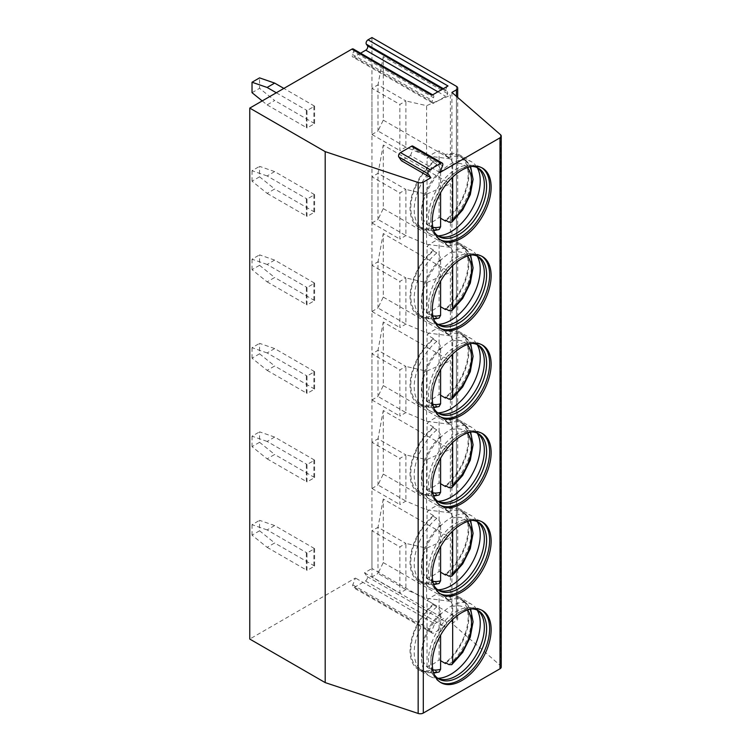 <?xml version="1.0" encoding="UTF-8"?>
<svg xmlns="http://www.w3.org/2000/svg" width="751" height="751" viewBox="0 0 751 751"><rect width="100%" height="100%" fill="white"/><g stroke="black" fill="none" stroke-linecap="round" stroke-linejoin="round"><path stroke-width="0.56" stroke-dasharray="3.75 2.82" d="M439.926 172.505L410.506 155.523L401.456 160.752M448 85.971A2.769 1.605 120 0 0 446.301 90.355L447.427 91.96A2.769 1.605 -60 0 1 445.728 96.344L434.116 103.047A2.769 1.605 -60 0 1 432.726 103.187A2.769 1.605 -60 0 1 432.416 100.634L433.543 97.714A2.769 1.605 120 0 0 433.233 95.161A2.769 1.605 120 0 0 431.853 95.293M353.28 48.993A2.769 1.605 -60 0 1 353.59 51.556L433.543 97.714M360.555 53.199L354.162 56.888A2.769 1.605 -60 0 1 352.773 57.02A2.769 1.605 -60 0 1 352.463 54.466L353.59 51.556M371.961 37.55L371.961 568.507L364.488 572.816L367.145 576.59A2.769 1.605 -60 0 1 365.455 580.974L354.481 587.301A2.769 1.605 -60 0 1 353.092 587.442A2.769 1.605 -60 0 1 352.782 584.888L355.439 578.035L249.764 639.054M314.603 548.662L314.603 566.076L306.999 570.469L306.999 553.055L314.603 548.662A14.936 8.618 0 0 0 313.88 548.211L274.659 525.559L267.112 529.915L306.333 552.567A4.271 2.46 180 0 1 306.999 553.055M314.603 460.166L314.603 477.589L306.999 481.982L306.999 464.559L314.603 460.166A14.936 8.618 0 0 0 313.88 459.715L274.659 437.073L267.112 441.428L306.333 464.071A4.271 2.46 180 0 1 306.999 464.559M314.603 371.679L314.603 389.093L306.999 393.486L306.999 376.073L314.603 371.679A14.936 8.618 0 0 0 313.88 371.219L274.659 348.577L267.112 352.932L306.333 375.575A4.271 2.46 180 0 1 306.999 376.073M314.603 283.183L314.603 300.607L306.999 305L306.999 287.577L314.603 283.183A14.936 8.618 0 0 0 313.88 282.733L274.659 260.09L267.112 264.446L306.333 287.089A4.271 2.46 180 0 1 306.999 287.577M314.603 194.687L314.603 212.111L306.999 216.504L306.999 199.081L314.603 194.687A14.936 8.618 0 0 0 313.88 194.237L274.659 171.594L267.112 175.95L306.333 198.593A4.271 2.46 180 0 1 306.999 199.081M314.603 106.201L314.603 123.615L306.999 128.017L306.999 110.594L314.603 106.201A14.936 8.618 0 0 0 313.88 105.75L283.859 88.411M412.853 146.126A2.769 1.605 -60 0 1 413.163 148.679L410.506 155.523M501.236 667.038A4.271 2.46 0 0 0 500.523 665.677L451.914 623.377L456.439 620.758A4.271 2.46 0 0 0 457.688 619.021A4.271 2.46 0 0 0 456.439 617.275L371.961 568.507M451.914 92.42L451.914 623.377M383.273 562.583L450.403 601.335L450.403 537.754L383.273 499.002L383.273 562.583L377.997 573.464L405.906 589.582L405.906 543.414L426.615 548.136L450.403 537.754M383.273 474.088L450.403 512.849L450.403 449.267L383.273 410.506L383.273 474.088L377.997 484.977L405.906 501.086L405.906 454.928L426.615 459.65L450.403 449.267M383.273 385.592L450.403 424.353L450.403 360.771L383.273 322.01L383.273 385.592L377.997 396.481L405.906 412.599L405.906 366.432L426.615 371.154L450.403 360.771M383.273 297.105L450.403 335.866L450.403 272.275L383.273 233.523L383.273 297.105L377.997 307.994L405.906 324.103L405.906 277.945L426.615 282.658L450.403 272.275M383.273 208.609L450.403 247.37L450.403 183.788L383.273 145.027L383.273 208.609L377.997 219.499L405.906 235.607L405.906 189.449L426.615 194.171L450.403 183.788M383.273 120.122L450.403 158.874L450.403 95.293L383.273 56.541L383.273 120.122L377.997 131.003L405.906 147.121L405.906 100.953L426.615 105.675L450.403 95.293M434.641 623.762L443.691 618.542L446.347 622.316A2.769 1.605 -60 0 1 444.648 626.7L433.684 633.027A2.769 1.605 -60 0 1 432.294 633.168A2.769 1.605 -60 0 1 431.985 630.615L434.641 623.762L355.439 578.035M364.488 572.816L443.691 618.542M450.403 601.335L426.615 598.322L405.906 589.582L399.87 593.065L399.87 546.897L405.906 543.414L377.997 527.305L371.961 530.788L399.87 546.897M383.273 499.002L377.997 527.305L377.997 573.464L371.961 576.946L399.87 593.065M426.615 598.322L426.615 548.136M371.961 576.946L371.961 530.788M450.403 512.849L426.615 509.826L405.906 501.086L399.87 504.569L399.87 458.41L405.906 454.928L377.997 438.809L371.961 442.292L399.87 458.41M371.961 442.292L371.961 488.46L377.997 484.977L377.997 438.809L383.273 410.506M371.961 488.46L399.87 504.569M426.615 509.826L426.615 459.65M450.403 424.353L426.615 421.339L405.906 412.599L399.87 416.082L399.87 369.914L405.906 366.432L377.997 350.323L371.961 353.805L399.87 369.914M371.961 353.805L371.961 399.964L377.997 396.481L377.997 350.323L383.273 322.01M371.961 399.964L399.87 416.082M426.615 421.339L426.615 371.154M450.403 335.866L426.615 332.843L405.906 324.103L399.87 327.586L399.87 281.428L405.906 277.945L377.997 261.827L371.961 265.31L399.87 281.428M371.961 265.31L371.961 311.477L377.997 307.994L377.997 261.827L383.273 233.523M371.961 311.477L399.87 327.586M426.615 332.843L426.615 282.658M450.403 247.37L426.615 244.347L405.906 235.607L399.87 239.1L399.87 192.932L405.906 189.449L377.997 173.34L371.961 176.823L399.87 192.932M371.961 176.823L371.961 222.981L377.997 219.499L377.997 173.34L383.273 145.027M371.961 222.981L399.87 239.1M426.615 244.347L426.615 194.171M450.403 158.874L426.615 155.861L405.906 147.121L399.87 150.604L399.87 104.445L405.906 100.953L377.997 84.844L371.961 88.327L399.87 104.445M371.961 88.327L371.961 134.495L377.997 131.003L377.997 84.844L383.273 56.541M371.961 134.495L399.87 150.604M426.615 155.861L426.615 105.675M471.957 608.873A39.465 22.783 -60 0 0 458.701 612.656A39.465 22.783 -60 0 0 430.792 661.002L430.792 662.739A41.605 24.023 120 0 0 439.41 681.786A41.605 24.023 120 0 0 440.18 682.199M430.792 662.739A41.605 24.023 -60 0 1 460.213 611.793A41.605 24.023 -60 0 1 481.015 609.728A41.605 24.023 -60 0 1 481.757 610.188M430.792 661.002A39.465 22.783 120 0 0 434.144 674.37M477.27 610.112A39.465 22.783 -60 0 0 476.172 609.399A39.465 22.783 -60 0 0 445.756 619.969A39.465 22.783 -60 0 0 428.53 659.688A39.465 22.783 120 0 0 436.706 677.759A39.465 22.783 120 0 0 437.871 678.36M418.683 669.817A41.605 24.023 120 0 0 433.449 670.521L433.449 669.62A40.535 23.403 -60 0 1 419.218 668.888A40.535 23.403 -60 0 1 411.989 640.303A40.535 23.403 -60 0 1 433.449 604.921L433.449 604.02A41.605 24.023 -60 0 0 410.065 650.77A41.605 24.023 120 0 0 418.683 669.817L430.013 676.36A41.605 24.023 120 0 1 421.395 657.313A41.605 24.023 -60 0 1 439.551 615.444A41.605 24.023 -60 0 1 471.609 604.302A41.605 24.023 -60 0 1 475.176 607.23A41.605 24.023 -60 0 1 477.195 610.075M430.013 676.36A41.605 24.023 120 0 0 434.331 677.984A41.605 24.023 120 0 0 437.795 678.303M433.449 670.521L427.028 666.813A41.605 24.023 120 0 0 439.091 659.838L439.091 593.346A41.605 24.023 120 0 0 427.028 600.321L427.028 666.813M440.602 660.711L439.091 659.838M446.15 663.02A41.605 24.023 120 0 0 468.896 616.806A41.605 24.023 -60 0 0 460.279 597.758L471.609 604.302M460.279 597.758A41.605 24.023 -60 0 0 445.512 597.054L445.512 597.956A40.535 23.403 -60 0 1 459.743 598.688A40.535 23.403 -60 0 1 466.972 627.273A40.535 23.403 -60 0 1 445.512 662.654M445.512 597.956L448.901 599.908C451.21 601.523 452.468 603.738 452.665 606.555L452.665 619.537M445.512 597.054L439.091 593.346M433.449 604.921L436.829 606.874C439.128 608.47 440.386 610.685 440.602 613.52L440.602 635.177M433.449 669.62L436.829 671.572L439.11 671.985M433.449 604.02L427.028 600.321M471.957 520.377A39.465 22.783 -60 0 0 458.701 524.17A39.465 22.783 -60 0 0 430.792 572.506L430.792 574.252A41.605 24.023 120 0 0 439.41 593.29A41.605 24.023 120 0 0 440.18 593.703M430.792 574.252A41.605 24.023 -60 0 1 460.213 523.297A41.605 24.023 -60 0 1 481.015 521.232A41.605 24.023 -60 0 1 481.757 521.692M430.792 572.506A39.465 22.783 120 0 0 434.144 585.874M477.27 521.616A39.465 22.783 -60 0 0 476.172 520.903A39.465 22.783 -60 0 0 445.756 531.483A39.465 22.783 -60 0 0 428.53 571.201A39.465 22.783 120 0 0 436.706 589.272A39.465 22.783 120 0 0 437.871 589.864M418.683 581.321A41.605 24.023 120 0 0 433.449 582.025L433.449 581.133A40.535 23.403 -60 0 1 419.218 580.392A40.535 23.403 -60 0 1 411.989 551.807A40.535 23.403 -60 0 1 433.449 516.425L433.449 515.533A41.605 24.023 -60 0 0 410.065 562.283A41.605 24.023 120 0 0 418.683 581.321L430.013 587.864A41.605 24.023 120 0 1 421.395 568.817A41.605 24.023 -60 0 1 439.551 526.958A41.605 24.023 -60 0 1 471.609 515.806A41.605 24.023 -60 0 1 475.176 518.734A41.605 24.023 -60 0 1 477.195 521.579M430.013 587.864A41.605 24.023 120 0 0 434.331 589.488A41.605 24.023 120 0 0 437.795 589.817M433.449 582.025L427.028 578.317A41.605 24.023 120 0 0 439.091 571.351L439.091 504.86A41.605 24.023 120 0 0 427.028 511.825L427.028 578.317M440.602 572.224L439.091 571.351M446.15 574.524A41.605 24.023 120 0 0 468.896 528.31A41.605 24.023 -60 0 0 460.279 509.262L471.609 515.806M460.279 509.262A41.605 24.023 -60 0 0 445.512 508.568L445.512 509.46A40.535 23.403 -60 0 1 459.743 510.192A40.535 23.403 -60 0 1 466.972 538.777A40.535 23.403 -60 0 1 445.512 574.158M445.512 508.568L439.091 504.86M445.512 509.46L448.901 511.412C451.21 513.027 452.468 515.242 452.665 518.059L452.665 531.041M433.449 581.133L436.829 583.086L439.11 583.489M433.449 516.425L436.829 518.378C439.128 519.974 440.386 522.198 440.602 525.033L440.602 546.681M433.449 515.533L427.028 511.825M471.957 431.891A39.465 22.783 -60 0 0 458.701 435.674A39.465 22.783 -60 0 0 430.792 484.019L430.792 485.756A41.605 24.023 120 0 0 439.41 504.803A41.605 24.023 120 0 0 440.18 505.216M430.792 485.756A41.605 24.023 -60 0 1 460.213 434.801A41.605 24.023 -60 0 1 481.015 432.745A41.605 24.023 -60 0 1 481.757 433.205M430.792 484.019A39.465 22.783 120 0 0 434.144 497.378M477.27 433.12A39.465 22.783 -60 0 0 476.172 432.416A39.465 22.783 -60 0 0 445.756 442.987A39.465 22.783 -60 0 0 428.53 482.705A39.465 22.783 120 0 0 436.706 500.776A39.465 22.783 120 0 0 437.871 501.377M418.683 492.834A41.605 24.023 120 0 0 433.449 493.529L433.449 492.637A40.535 23.403 -60 0 1 419.218 491.905A40.535 23.403 -60 0 1 411.989 463.32A40.535 23.403 -60 0 1 433.449 427.939L433.449 427.037A41.605 24.023 -60 0 0 410.065 473.787A41.605 24.023 120 0 0 418.683 492.834L430.013 499.377A41.605 24.023 120 0 1 421.395 480.33A41.605 24.023 -60 0 1 439.551 438.462A41.605 24.023 -60 0 1 471.609 427.319A41.605 24.023 -60 0 1 475.176 430.248A41.605 24.023 -60 0 1 477.195 433.092M430.013 499.377A41.605 24.023 120 0 0 434.331 500.992A41.605 24.023 120 0 0 437.795 501.321M433.449 493.529L427.028 489.821A41.605 24.023 120 0 0 439.091 482.855L439.091 416.364A41.605 24.023 120 0 0 427.028 423.329L427.028 489.821M440.602 483.728L439.091 482.855M446.15 486.038A41.605 24.023 120 0 0 468.896 439.823A41.605 24.023 -60 0 0 460.279 420.776L471.609 427.319M460.279 420.776A41.605 24.023 -60 0 0 445.512 420.072L445.512 420.964A40.535 23.403 -60 0 1 459.743 421.705A40.535 23.403 -60 0 1 466.972 450.29A40.535 23.403 -60 0 1 445.512 485.672M445.512 420.072L439.091 416.364M445.512 420.964L448.901 422.926C451.21 424.54 452.468 426.756 452.665 429.572L452.665 442.546M433.449 492.637L436.829 494.59L439.11 495.003M433.449 427.939L436.829 429.891C439.128 431.487 440.386 433.702 440.602 436.538L440.602 458.194M433.449 427.037L427.028 423.329M471.957 343.395A39.465 22.783 -60 0 0 458.701 347.187A39.465 22.783 -60 0 0 430.792 395.524L430.792 397.26A41.605 24.023 120 0 0 439.41 416.307A41.605 24.023 120 0 0 440.18 416.721M430.792 397.26A41.605 24.023 -60 0 1 460.213 346.314A41.605 24.023 -60 0 1 481.015 344.249A41.605 24.023 -60 0 1 481.757 344.709M430.792 395.524A39.465 22.783 120 0 0 434.144 408.891M477.27 344.634A39.465 22.783 -60 0 0 476.172 343.92A39.465 22.783 -60 0 0 445.756 354.5A39.465 22.783 -60 0 0 428.53 394.219A39.465 22.783 120 0 0 436.706 412.28A39.465 22.783 120 0 0 437.871 412.881M418.683 404.338A41.605 24.023 120 0 0 433.449 405.042L433.449 404.141A40.535 23.403 -60 0 1 419.218 403.409A40.535 23.403 -60 0 1 411.989 374.824A40.535 23.403 -60 0 1 433.449 339.443L433.449 338.551A41.605 24.023 -60 0 0 410.065 385.291A41.605 24.023 120 0 0 418.683 404.338L430.013 410.881A41.605 24.023 120 0 1 421.395 391.834A41.605 24.023 -60 0 1 439.551 349.966A41.605 24.023 -60 0 1 471.609 338.823A41.605 24.023 -60 0 1 475.176 341.752A41.605 24.023 -60 0 1 477.195 344.596M430.013 410.881A41.605 24.023 120 0 0 434.331 412.506A41.605 24.023 120 0 0 437.795 412.834M433.449 405.042L427.028 401.334A41.605 24.023 120 0 0 439.091 394.369L439.091 327.877A41.605 24.023 120 0 0 427.028 334.843L427.028 401.334M440.602 395.233L439.091 394.369M446.15 397.542A41.605 24.023 120 0 0 468.896 351.327A41.605 24.023 -60 0 0 460.279 332.28L471.609 338.823M460.279 332.28A41.605 24.023 -60 0 0 445.512 331.576L445.512 332.477A40.535 23.403 -60 0 1 459.743 333.209A40.535 23.403 -60 0 1 466.972 361.794A40.535 23.403 -60 0 1 445.512 397.176M445.512 331.576L439.091 327.877M445.512 332.477L448.901 334.43C451.21 336.044 452.468 338.26 452.665 341.076L452.665 354.059M433.449 404.141L436.829 406.103L439.11 406.507M433.449 339.443L436.829 341.395C439.128 342.991 440.386 345.207 440.602 348.042L440.602 369.699M433.449 338.551L427.028 334.843M471.957 254.908A39.465 22.783 -60 0 0 458.701 258.691A39.465 22.783 -60 0 0 430.792 307.028L430.792 308.774A41.605 24.023 120 0 0 439.41 327.821A41.605 24.023 120 0 0 440.18 328.234M430.792 308.774A41.605 24.023 -60 0 1 460.213 257.818A41.605 24.023 -60 0 1 481.015 255.762A41.605 24.023 -60 0 1 481.757 256.222M430.792 307.028A39.465 22.783 120 0 0 434.144 320.395M477.27 256.138A39.465 22.783 -60 0 0 476.172 255.434A39.465 22.783 -60 0 0 445.756 266.004A39.465 22.783 -60 0 0 428.53 305.723A39.465 22.783 120 0 0 436.706 323.794A39.465 22.783 120 0 0 437.871 324.385M418.683 315.852A41.605 24.023 120 0 0 433.449 316.546L433.449 315.655A40.535 23.403 -60 0 1 419.218 314.922A40.535 23.403 -60 0 1 411.989 286.338A40.535 23.403 -60 0 1 433.449 250.947L433.449 250.055A41.605 24.023 -60 0 0 410.065 296.805A41.605 24.023 120 0 0 418.683 315.852L430.013 322.386A41.605 24.023 120 0 1 421.395 303.348A41.605 24.023 -60 0 1 439.551 261.479A41.605 24.023 -60 0 1 471.609 250.336A41.605 24.023 -60 0 1 475.176 253.256A41.605 24.023 -60 0 1 477.195 256.1M430.013 322.386A41.605 24.023 120 0 0 434.331 324.01A41.605 24.023 120 0 0 437.795 324.338M433.449 316.546L427.028 312.838A41.605 24.023 120 0 0 439.091 305.873L439.091 239.381A41.605 24.023 120 0 0 427.028 246.347L427.028 312.838M440.602 306.746L439.091 305.873M446.15 309.055A41.605 24.023 120 0 0 468.896 262.831A41.605 24.023 -60 0 0 460.279 243.793L471.609 250.336M460.279 243.793A41.605 24.023 -60 0 0 445.512 243.089L445.512 243.981A40.535 23.403 -60 0 1 459.743 244.713A40.535 23.403 -60 0 1 466.972 273.308A40.535 23.403 -60 0 1 445.512 308.689M445.512 243.089L439.091 239.381M445.512 243.981L448.901 245.934C451.21 247.548 452.468 249.764 452.665 252.589L452.665 265.563M433.449 315.655L436.829 317.607L439.11 318.02M433.449 250.947L436.829 252.909C439.128 254.505 440.386 256.72 440.602 259.555L440.602 281.212M433.449 250.055L427.028 246.347M471.957 166.412A39.465 22.783 -60 0 0 458.701 170.195A39.465 22.783 -60 0 0 430.792 218.541L430.792 220.278A41.605 24.023 120 0 0 439.41 239.325A41.605 24.023 120 0 0 440.18 239.738M430.792 220.278A41.605 24.023 -60 0 1 460.213 169.332A41.605 24.023 -60 0 1 481.015 167.266A41.605 24.023 -60 0 1 481.757 167.726M430.792 218.541A39.465 22.783 120 0 0 434.144 231.909M477.27 167.651A39.465 22.783 -60 0 0 476.172 166.938A39.465 22.783 -60 0 0 445.756 177.508A39.465 22.783 -60 0 0 428.53 217.236A39.465 22.783 120 0 0 436.706 235.298A39.465 22.783 120 0 0 437.871 235.898M418.683 227.356A41.605 24.023 120 0 0 433.449 228.06L433.449 227.159A40.535 23.403 -60 0 1 419.218 226.426A40.535 23.403 -60 0 1 411.989 197.842A40.535 23.403 -60 0 1 433.449 162.46L433.449 161.568A41.605 24.023 -60 0 0 410.065 208.309A41.605 24.023 120 0 0 418.683 227.356L430.013 233.899A41.605 24.023 120 0 1 421.395 214.852A41.605 24.023 -60 0 1 439.551 172.983A41.605 24.023 -60 0 1 471.609 161.84A41.605 24.023 -60 0 1 475.176 164.769A41.605 24.023 -60 0 1 477.195 167.614M430.013 233.899A41.605 24.023 120 0 0 434.331 235.523A41.605 24.023 120 0 0 437.795 235.842M433.449 228.06L427.028 224.352A41.605 24.023 120 0 0 439.091 217.377L439.091 150.885A41.605 24.023 120 0 0 427.028 157.86L427.028 224.352M440.602 218.25L439.091 217.377M446.15 220.559A41.605 24.023 120 0 0 468.896 174.345A41.605 24.023 -60 0 0 460.279 155.297L471.609 161.84M460.279 155.297A41.605 24.023 -60 0 0 445.512 154.593L445.512 155.495A40.535 23.403 -60 0 1 459.743 156.227A40.535 23.403 -60 0 1 466.972 184.812A40.535 23.403 -60 0 1 445.512 220.193M445.512 154.593L439.091 150.885M445.512 155.495L448.901 157.447C451.21 159.062 452.468 161.277 452.665 164.094L452.665 177.076M433.449 227.159L436.829 229.111L439.11 229.524M433.449 162.46L436.829 164.413C439.128 166.009 440.386 168.224 440.602 171.059L440.602 192.716M433.449 161.568L427.028 157.86M259.574 530.788L252.026 535.144L267.112 547.338L274.659 542.982L259.574 530.788L259.574 520.34L274.659 525.559M267.112 547.338L306.333 569.981A4.271 2.46 180 0 1 306.999 570.469M314.603 566.076A14.936 8.618 0 0 0 313.88 565.625L274.659 542.982M267.112 529.915L252.026 524.696L259.574 520.34M252.026 535.144L252.026 524.696M259.574 442.292L252.026 446.648L267.112 458.842L274.659 454.486L259.574 442.292L259.574 431.844L274.659 437.073M267.112 458.842L306.333 481.494A4.271 2.46 180 0 1 306.999 481.982M314.603 477.589A14.936 8.618 0 0 0 313.88 477.138L274.659 454.486M267.112 441.428L252.026 436.2L259.574 431.844M252.026 446.648L252.026 436.2M259.574 353.805L252.026 358.161L267.112 370.356L274.659 366L259.574 353.805L259.574 343.357L274.659 348.577M267.112 370.356L306.333 392.998A4.271 2.46 180 0 1 306.999 393.486M314.603 389.093A14.936 8.618 0 0 0 313.88 388.642L274.659 366M267.112 352.932L252.026 347.704L259.574 343.357M252.026 358.161L252.026 347.704M259.574 265.31L252.026 269.665L267.112 281.86L274.659 277.504L259.574 265.31L259.574 254.861L274.659 260.09M267.112 281.86L306.333 304.502A4.271 2.46 180 0 1 306.999 305M314.603 300.607A14.936 8.618 0 0 0 313.88 300.156L274.659 277.504M267.112 264.446L252.026 259.217L259.574 254.861M252.026 269.665L252.026 259.217M259.574 176.823L252.026 181.179L267.112 193.373L274.659 189.017L259.574 176.823L259.574 166.365L274.659 171.594M267.112 193.373L306.333 216.016A4.271 2.46 180 0 1 306.999 216.504M314.603 212.111A14.936 8.618 0 0 0 313.88 211.66L274.659 189.017M267.112 175.95L252.026 170.721L259.574 166.365M252.026 181.179L252.026 170.721M262.212 100.916L267.112 104.877L274.659 100.521L259.574 88.327L259.574 77.879M267.112 104.877L306.333 127.52A4.271 2.46 180 0 1 306.999 128.017M314.603 123.615A14.936 8.618 0 0 0 313.88 123.164L274.659 100.521M252.026 92.683L259.574 88.327M276.312 92.767L306.333 110.106A4.271 2.46 180 0 1 306.999 110.594M352.463 54.466L432.416 100.634M354.162 56.888L434.116 103.047M437.889 91.81L445.728 96.344M442.527 89.134L447.427 91.96M443.353 88.656L446.301 90.355M442.583 165.661L413.163 148.679M500.523 134.729L500.523 665.677M456.439 96.363L456.439 620.758M456.439 86.327L456.439 617.275M367.145 576.59L446.347 622.316M365.455 580.974L444.648 626.7M354.481 587.301L433.684 633.027M352.782 584.888L431.985 630.615M467.357 610.037A35.194 20.324 120 0 0 452.665 606.555M440.602 613.52A35.194 20.324 120 0 0 422.109 647.184A35.194 20.324 120 0 0 432.848 669.808M448.901 664.607A40.535 23.403 120 0 0 470.351 629.225A40.535 23.403 120 0 0 463.132 600.64A40.535 23.403 120 0 0 448.901 599.908M436.829 606.874A40.535 23.403 120 0 0 415.378 642.255A40.535 23.403 120 0 0 422.597 670.84A40.535 23.403 120 0 0 436.829 671.572M448.901 576.12A40.535 23.403 120 0 0 470.351 540.729A40.535 23.403 120 0 0 463.132 512.144A40.535 23.403 120 0 0 448.901 511.412M436.829 518.378A40.535 23.403 120 0 0 415.378 553.769A40.535 23.403 120 0 0 422.597 582.354A40.535 23.403 120 0 0 436.829 583.086M467.357 521.541A35.194 20.324 120 0 0 452.665 518.059M440.602 525.033A35.194 20.324 120 0 0 422.109 558.688A35.194 20.324 120 0 0 432.848 581.312M448.901 487.624A40.535 23.403 120 0 0 470.351 452.243A40.535 23.403 120 0 0 463.132 423.658A40.535 23.403 120 0 0 448.901 422.926M436.829 429.891A40.535 23.403 120 0 0 415.378 465.273A40.535 23.403 120 0 0 422.597 493.858A40.535 23.403 120 0 0 436.829 494.59M467.357 433.055A35.194 20.324 120 0 0 452.665 429.572M440.602 436.538A35.194 20.324 120 0 0 422.109 470.201A35.194 20.324 120 0 0 432.848 492.816M448.901 399.128A40.535 23.403 120 0 0 470.351 363.747A40.535 23.403 120 0 0 463.132 335.162A40.535 23.403 120 0 0 448.901 334.43M436.829 341.395A40.535 23.403 120 0 0 415.378 376.777A40.535 23.403 120 0 0 422.597 405.362A40.535 23.403 120 0 0 436.829 406.103M467.357 344.559A35.194 20.324 120 0 0 452.665 341.076M440.602 348.042A35.194 20.324 120 0 0 422.109 381.705A35.194 20.324 120 0 0 432.848 404.329M448.901 310.642A40.535 23.403 120 0 0 470.351 275.26A40.535 23.403 120 0 0 463.132 246.675A40.535 23.403 120 0 0 448.901 245.934M436.829 252.909A40.535 23.403 120 0 0 415.378 288.29A40.535 23.403 120 0 0 422.597 316.875A40.535 23.403 120 0 0 436.829 317.607M467.357 256.063A35.194 20.324 120 0 0 452.665 252.589M440.602 259.555A35.194 20.324 120 0 0 422.109 293.219A35.194 20.324 120 0 0 432.848 315.833M448.901 222.146A40.535 23.403 120 0 0 470.351 186.764A40.535 23.403 120 0 0 463.132 158.179A40.535 23.403 120 0 0 448.901 157.447M436.829 164.413A40.535 23.403 120 0 0 415.378 199.794A40.535 23.403 120 0 0 422.597 228.379A40.535 23.403 120 0 0 436.829 229.111M467.357 167.576A35.194 20.324 120 0 0 452.665 164.094M440.602 171.059A35.194 20.324 120 0 0 422.109 204.723A35.194 20.324 120 0 0 432.848 227.346M313.88 565.625L313.88 548.211M306.333 569.981L306.333 552.567M313.88 477.138L313.88 459.715M306.333 481.494L306.333 464.071M313.88 388.642L313.88 371.219M306.333 392.998L306.333 375.575M313.88 300.156L313.88 282.733M306.333 304.502L306.333 287.089M313.88 211.66L313.88 194.237M306.333 216.016L306.333 198.593M313.88 123.164L313.88 105.75M306.333 127.52L306.333 110.106M433.233 95.161L432.66 94.833M432.726 103.187L352.773 57.02M457.688 619.021L457.688 97.452M432.294 633.168L353.092 587.442M439.41 681.786L440.921 682.659M481.015 609.728L482.517 610.601M458.701 612.656L460.213 611.793M436.706 677.759L438.969 679.064M476.172 609.399L478.434 610.704M479.56 612.178L475.176 607.23M440.799 679.298L434.331 677.984M470.642 609.108L463.132 600.64L459.743 598.688M433.693 673.112L422.597 670.84L419.218 668.888M439.41 593.29L440.921 594.163M481.015 521.232L482.517 522.105M458.701 524.17L460.213 523.297M436.706 589.272L438.969 590.577M476.172 520.903L478.434 522.217M479.56 523.682L475.176 518.734M440.799 590.812L434.331 589.488M459.743 510.192L463.132 512.144L470.642 520.612M419.218 580.392L422.597 582.354L433.693 584.625M439.41 504.803L440.921 505.676M481.015 432.745L482.517 433.618M458.701 435.674L460.213 434.801M436.706 500.776L438.969 502.081M476.172 432.416L478.434 433.721M479.56 435.195L475.176 430.248M440.799 502.316L434.331 500.992M459.743 421.705L463.132 423.658L470.642 432.125M419.218 491.905L422.597 493.858L433.693 496.129M439.41 416.307L440.921 417.18M481.015 344.249L482.517 345.122M458.701 347.187L460.213 346.314M436.706 412.28L438.969 413.594M476.172 343.92L478.434 345.225M479.56 346.699L475.176 341.752M440.799 413.82L434.331 412.506M459.743 333.209L463.132 335.162L470.642 343.629M419.218 403.409L422.597 405.362L433.693 407.643M439.41 327.821L440.921 328.685M481.015 255.762L482.517 256.635M458.701 258.691L460.213 257.818M436.706 323.794L438.969 325.099M476.172 255.434L478.434 256.739M479.56 258.213L475.176 253.256M440.799 325.333L434.331 324.01M459.743 244.713L463.132 246.675L470.642 255.143M419.218 314.922L422.597 316.875L433.693 319.147M439.41 239.325L440.921 240.198M481.015 167.266L482.517 168.14M458.701 170.195L460.213 169.332M436.706 235.298L438.969 236.603M476.172 166.938L478.434 168.243M479.56 169.717L475.176 164.769M440.799 236.837L434.331 235.523M459.743 156.227L463.132 158.179L470.642 166.647M419.218 226.426L422.597 228.379L433.693 230.651"/><path stroke-width="1.13" d="M430.867 177.734L428.211 173.95L398.8 156.968L401.456 160.752L430.867 177.734L423.301 182.108A4.271 2.46 0 0 1 418.157 182.493L325.192 151.646L249.764 108.097L351.89 49.134L431.853 95.293L448 85.971L368.037 39.812L371.961 37.55L456.439 86.327A4.271 2.46 0 0 1 457.688 88.064A4.271 2.46 0 0 1 456.439 89.81L456.439 96.363M428.211 173.95A2.769 1.605 -60 0 1 429.91 169.576L440.884 163.249A2.769 1.605 -60 0 1 442.264 163.108A2.769 1.605 -60 0 1 442.583 165.661L439.926 172.505L499.988 137.827A4.271 2.46 0 0 0 501.236 136.091A4.271 2.46 0 0 0 500.523 134.729L451.914 92.42L456.439 89.81M351.89 49.134A2.769 1.605 -60 0 1 353.28 48.993L432.66 94.833M249.764 108.097L249.764 639.054L325.192 682.603L418.157 713.45A4.271 2.46 0 0 0 423.301 713.056L499.988 668.784A4.271 2.46 0 0 0 501.236 667.038L501.236 136.091M360.555 53.199L365.775 50.176A2.769 1.605 -60 0 0 367.474 45.802L366.338 44.187A2.769 1.605 -60 0 1 368.037 39.812M325.192 151.646L325.192 682.603M432.304 663.612A41.605 24.023 120 0 0 440.921 682.659A41.605 24.023 120 0 0 472.98 671.507A41.605 24.023 120 0 0 491.135 629.648A41.605 24.023 120 0 0 482.517 610.601A41.605 24.023 120 0 0 450.459 621.744A41.605 24.023 120 0 0 432.304 663.612M432.304 575.116A41.605 24.023 120 0 0 440.921 594.163A41.605 24.023 120 0 0 472.98 583.02A41.605 24.023 120 0 0 491.135 541.152A41.605 24.023 120 0 0 482.517 522.105A41.605 24.023 120 0 0 450.459 533.257A41.605 24.023 120 0 0 432.304 575.116M432.304 486.629A41.605 24.023 120 0 0 440.921 505.676A41.605 24.023 120 0 0 472.98 494.524A41.605 24.023 120 0 0 491.135 452.656A41.605 24.023 120 0 0 482.517 433.618A41.605 24.023 120 0 0 450.459 444.761A41.605 24.023 120 0 0 432.304 486.629M432.304 398.133A41.605 24.023 120 0 0 440.921 417.18A41.605 24.023 120 0 0 472.98 406.038A41.605 24.023 120 0 0 491.135 364.169A41.605 24.023 120 0 0 482.517 345.122A41.605 24.023 120 0 0 450.459 356.265A41.605 24.023 120 0 0 432.304 398.133M432.304 309.647A41.605 24.023 120 0 0 440.921 328.685A41.605 24.023 120 0 0 472.98 317.542A41.605 24.023 120 0 0 491.135 275.673A41.605 24.023 120 0 0 482.517 256.635A41.605 24.023 120 0 0 450.459 267.778A41.605 24.023 120 0 0 432.304 309.647M432.304 221.151A41.605 24.023 120 0 0 440.921 240.198A41.605 24.023 120 0 0 472.98 229.055A41.605 24.023 120 0 0 491.135 187.187A41.605 24.023 120 0 0 482.517 168.14A41.605 24.023 120 0 0 450.459 179.282A41.605 24.023 120 0 0 432.304 221.151M398.8 156.968A2.769 1.605 -60 0 1 400.499 152.594L411.464 146.257A2.769 1.605 -60 0 1 412.853 146.126L442.264 163.108M440.18 682.199A41.605 24.023 120 0 0 471.957 670.117A41.605 24.023 120 0 0 489.633 628.775A41.605 24.023 -60 0 0 481.757 610.188M471.957 608.873A39.465 22.783 -60 0 1 478.434 610.704A39.465 22.783 -60 0 1 486.61 628.775A39.465 22.783 120 0 1 469.384 668.493A39.465 22.783 120 0 1 438.969 679.064A39.465 22.783 120 0 1 434.144 674.37M437.871 678.36A39.465 22.783 120 0 0 440.799 679.298A39.465 22.783 120 0 0 469.525 664.485A39.465 22.783 120 0 0 484.348 627.47A39.465 22.783 -60 0 0 479.56 612.178A39.465 22.783 -60 0 0 477.27 610.112M477.195 610.075A41.605 24.023 -60 0 1 480.227 623.349A41.605 24.023 120 0 1 437.795 678.303M446.15 663.02A41.605 24.023 120 0 1 445.512 663.546L440.602 660.711M445.512 663.546L445.512 662.654L448.901 664.607L451.792 664.682L462.719 652.356L470.286 637.148L473.083 621.828L470.642 609.108M452.665 619.537L452.665 662.316L451.792 664.682M440.602 635.177L440.602 669.282L439.11 671.985L433.693 673.112M440.18 593.703A41.605 24.023 120 0 0 471.957 581.621A41.605 24.023 120 0 0 489.633 540.279A41.605 24.023 -60 0 0 481.757 521.692M471.957 520.377A39.465 22.783 -60 0 1 478.434 522.217A39.465 22.783 -60 0 1 486.61 540.279A39.465 22.783 120 0 1 469.384 579.997A39.465 22.783 120 0 1 438.969 590.577A39.465 22.783 120 0 1 434.144 585.874M437.871 589.864A39.465 22.783 120 0 0 440.799 590.812A39.465 22.783 120 0 0 469.525 575.998A39.465 22.783 120 0 0 484.348 538.974A39.465 22.783 -60 0 0 479.56 523.682A39.465 22.783 -60 0 0 477.27 521.616M477.195 521.579A41.605 24.023 -60 0 1 480.227 534.853A41.605 24.023 120 0 1 437.795 589.817M446.15 574.524A41.605 24.023 120 0 1 445.512 575.059L440.602 572.224M445.512 575.059L445.512 574.158L448.901 576.12L451.792 576.186L462.719 563.87L470.286 548.652L473.083 533.341L470.642 520.612M452.665 531.041L452.665 573.82L451.792 576.186M433.693 584.625L439.11 583.489L440.602 580.795L440.602 546.681M440.18 505.216A41.605 24.023 120 0 0 471.957 493.135A41.605 24.023 120 0 0 489.633 451.792A41.605 24.023 -60 0 0 481.757 433.205M471.957 431.891A39.465 22.783 -60 0 1 478.434 433.721A39.465 22.783 -60 0 1 486.61 451.792A39.465 22.783 120 0 1 469.384 491.511A39.465 22.783 120 0 1 438.969 502.081A39.465 22.783 120 0 1 434.144 497.378M437.871 501.377A39.465 22.783 120 0 0 440.799 502.316A39.465 22.783 120 0 0 469.525 487.502A39.465 22.783 120 0 0 484.348 450.478A39.465 22.783 -60 0 0 479.56 435.195A39.465 22.783 -60 0 0 477.27 433.12M477.195 433.092A41.605 24.023 -60 0 1 480.227 446.357A41.605 24.023 120 0 1 437.795 501.321M446.15 486.038A41.605 24.023 120 0 1 445.512 486.564L440.602 483.728M445.512 486.564L445.512 485.672L448.901 487.624L451.792 487.699L462.719 475.374L470.286 460.156L473.083 444.845L470.642 432.125M452.665 442.546L452.665 485.334L451.792 487.699M433.693 496.129L439.11 495.003L440.602 492.299L440.602 458.194M440.18 416.721A41.605 24.023 120 0 0 471.957 404.639A41.605 24.023 120 0 0 489.633 363.296A41.605 24.023 -60 0 0 481.757 344.709M471.957 343.395A39.465 22.783 -60 0 1 478.434 345.225A39.465 22.783 -60 0 1 486.61 363.296A39.465 22.783 120 0 1 469.384 403.015A39.465 22.783 120 0 1 438.969 413.594A39.465 22.783 120 0 1 434.144 408.891M437.871 412.881A39.465 22.783 120 0 0 440.799 413.82A39.465 22.783 120 0 0 469.525 399.016A39.465 22.783 120 0 0 484.348 361.991A39.465 22.783 -60 0 0 479.56 346.699A39.465 22.783 -60 0 0 477.27 344.634M477.195 344.596A41.605 24.023 -60 0 1 480.227 357.87A41.605 24.023 120 0 1 437.795 412.834M446.15 397.542A41.605 24.023 120 0 1 445.512 398.077L440.602 395.233M445.512 398.077L445.512 397.176L448.901 399.128L451.792 399.203L462.719 386.887L470.286 371.67L473.083 356.359L470.642 343.629M452.665 354.059L452.665 396.838L451.792 399.203M433.693 407.643L439.11 406.507L440.602 403.803L440.602 369.699M440.18 328.234A41.605 24.023 120 0 0 471.957 316.143A41.605 24.023 120 0 0 489.633 274.8A41.605 24.023 -60 0 0 481.757 256.222M471.957 254.908A39.465 22.783 -60 0 1 478.434 256.739A39.465 22.783 -60 0 1 486.61 274.8A39.465 22.783 120 0 1 469.384 314.528A39.465 22.783 120 0 1 438.969 325.099A39.465 22.783 120 0 1 434.144 320.395M437.871 324.385A39.465 22.783 120 0 0 440.799 325.333A39.465 22.783 120 0 0 469.525 310.52A39.465 22.783 120 0 0 484.348 273.495A39.465 22.783 -60 0 0 479.56 258.213A39.465 22.783 -60 0 0 477.27 256.138M477.195 256.1A41.605 24.023 -60 0 1 480.227 269.374A41.605 24.023 120 0 1 437.795 324.338M446.15 309.055A41.605 24.023 120 0 1 445.512 309.581L440.602 306.746M445.512 309.581L445.512 308.689L448.901 310.642L451.792 310.707L462.719 298.391L470.286 283.174L473.083 267.863L470.642 255.143M452.665 265.563L452.665 308.351L451.792 310.707M433.693 319.147L439.11 318.02L440.602 315.317L440.602 281.212M440.18 239.738A41.605 24.023 120 0 0 471.957 227.656A41.605 24.023 120 0 0 489.633 186.314A41.605 24.023 -60 0 0 481.757 167.726M471.957 166.412A39.465 22.783 -60 0 1 478.434 168.243A39.465 22.783 -60 0 1 486.61 186.314A39.465 22.783 120 0 1 469.384 226.032A39.465 22.783 120 0 1 438.969 236.603A39.465 22.783 120 0 1 434.144 231.909M437.871 235.898A39.465 22.783 120 0 0 440.799 236.837A39.465 22.783 120 0 0 469.525 222.033A39.465 22.783 120 0 0 484.348 185.009A39.465 22.783 -60 0 0 479.56 169.717A39.465 22.783 -60 0 0 477.27 167.651M477.195 167.614A41.605 24.023 -60 0 1 480.227 180.888A41.605 24.023 120 0 1 437.795 235.842M446.15 220.559A41.605 24.023 120 0 1 445.512 221.085L440.602 218.25M445.512 221.085L445.512 220.193L448.901 222.146L451.792 222.221L462.719 209.895L470.286 194.687L473.083 179.376L470.642 166.647M452.665 177.076L452.665 219.855L451.792 222.221M433.693 230.651L439.11 229.524L440.602 226.821L440.602 192.716M283.859 88.411L274.659 83.098L267.112 87.454L252.026 82.234L252.026 92.683L262.212 100.916M252.026 82.234L259.574 77.879L274.659 83.098M267.112 87.454L276.312 92.767M365.775 50.176L437.889 91.81M367.474 45.802L442.527 89.134M366.338 44.187L443.353 88.656M418.157 182.493L418.157 713.45M423.301 182.108L423.301 713.056M499.988 137.827L499.988 668.784M440.884 163.249L411.464 146.257M429.91 169.576L400.499 152.594M452.665 662.316A35.194 20.324 120 0 0 467.357 610.037M432.848 669.808A35.194 20.324 120 0 0 440.602 669.282M452.665 573.82A35.194 20.324 120 0 0 467.357 521.541M432.848 581.312A35.194 20.324 120 0 0 440.602 580.795M452.665 485.334A35.194 20.324 120 0 0 467.357 433.055M432.848 492.816A35.194 20.324 120 0 0 440.602 492.299M452.665 396.838A35.194 20.324 120 0 0 467.357 344.559M432.848 404.329A35.194 20.324 120 0 0 440.602 403.803M452.665 308.351A35.194 20.324 120 0 0 467.357 256.063M432.848 315.833A35.194 20.324 120 0 0 440.602 315.317M452.665 219.855A35.194 20.324 120 0 0 467.357 167.576M432.848 227.346A35.194 20.324 120 0 0 440.602 226.821M457.688 97.452L457.688 88.064"/></g></svg>
